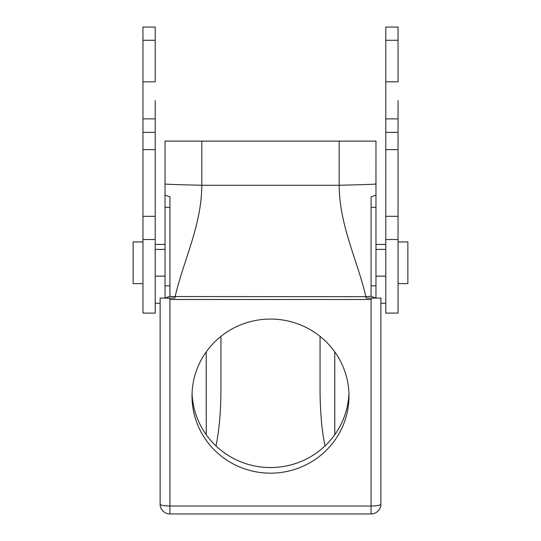 <?xml version="1.0" encoding="UTF-8"?>
<svg xmlns="http://www.w3.org/2000/svg" width="541" height="541" viewBox="0 0 541 541"><rect width="100%" height="100%" fill="white"/><g stroke="black" fill="none" stroke-linecap="round" stroke-linejoin="round"><path stroke-width="0.81" d="M320.049 336.36L320.049 389.128C320.137 411.715 321.794 430.643 325.033 445.919M220.951 336.36L220.951 389.128C220.863 411.715 219.206 430.643 215.967 445.919M348.938 393.307A78.492 77.052 0 0 1 270.5 467.552A78.492 77.052 0 0 1 192.062 393.307M192.008 396.12A78.492 77.052 180 0 0 270.5 473.165A78.492 77.052 180 0 0 348.992 396.12A78.492 77.052 180 0 0 270.5 319.068A78.492 77.052 180 0 0 192.008 396.12M201.82 141.113L201.82 185.265L339.18 185.265C339.41 225.624 357.229 259.518 365.885 296.678L169.313 296.536L165.025 298.098L165.025 195.078L169.935 196.863L169.935 296.312L169.313 296.536L175.115 296.678C183.771 259.518 201.59 225.624 201.82 185.265C184.062 184.806 163.828 184.373 165.025 183.872L165.025 141.113L375.975 141.113L375.961 183.899M375.718 183.987L374.913 184.102M372.668 298.098L375.975 298.098L375.975 195.078L371.065 196.863L371.065 296.312L375.975 298.098L371.065 296.312L365.885 296.678L366.156 298.098L371.965 298.098L371.065 299.498L371.965 298.098L380.878 298.098L380.878 504.138A9.812 1.873 180 0 1 371.065 506.011L169.935 506.011L169.935 299.498L169.035 298.098L165.025 298.098L166.283 297.638L165.025 298.098L160.122 298.098L169.035 298.098L169.935 299.498L371.065 299.498L371.065 513.95L169.935 513.95A9.812 9.812 0 0 1 160.122 504.138A9.812 1.873 0 0 0 169.935 506.011L169.935 513.95M339.18 141.113L339.18 185.265C357.391 184.806 377.604 184.339 375.975 183.872L375.975 195.078L371.065 196.863L371.065 200.765M385.787 249.408L375.975 249.408L375.975 276.147L385.787 276.147M398.048 241.928L407.86 241.928L407.86 283.626L398.048 283.626M385.787 100.633L385.787 81.826L398.048 81.826L398.048 27.05L385.787 27.05L385.787 313.104L398.048 313.104L398.048 100.633M385.787 313.104L398.048 313.104M142.952 241.928L133.14 241.928L133.14 283.626L142.952 283.626M155.213 100.633L155.213 313.104L142.952 313.104L142.952 27.05L155.213 27.05L142.952 27.05M155.213 27.05L155.213 81.826L142.952 81.826M155.213 313.104L142.952 313.104M169.935 196.863L169.935 200.765M169.935 249.962L169.935 295.224M165.025 195.078L165.025 141.113M175.115 296.678L174.844 298.098L169.035 298.098M160.122 298.098L160.122 504.138M375.975 183.872L375.975 141.113M371.065 196.863L371.065 207.345L375.975 207.345M375.975 298.098L371.065 296.312M378.348 298.098L380.878 298.098M380.878 504.138A9.812 9.812 0 0 1 371.065 513.95M334.764 351.88L334.764 434.741M206.236 351.88L206.236 434.741M385.787 239.514L398.048 239.514M385.787 216.319L398.048 216.319M385.787 149.627L398.048 149.627M385.787 132.356L398.048 132.356M385.787 118.871L398.048 118.871M385.787 40.264L398.048 40.264M155.213 40.264L142.952 40.264M155.213 118.871L142.952 118.871M155.213 132.356L142.952 132.356M155.213 149.627L142.952 149.627M155.213 216.319L142.952 216.319M155.213 239.514L142.952 239.514M165.025 207.345L169.935 207.345M165.025 285.837L169.935 285.837M375.975 285.837L371.065 285.837M385.787 244.424L375.975 244.424M165.025 244.424L155.213 244.424M385.787 303.291L380.878 303.291M160.122 303.291L155.213 303.291M155.213 276.147L165.025 276.147M155.213 249.408L165.025 249.408"/></g></svg>
